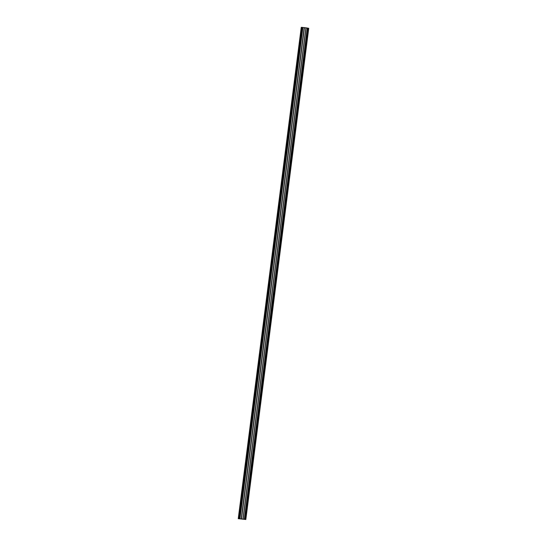 <?xml version="1.0" encoding="UTF-8"?>
<svg xmlns="http://www.w3.org/2000/svg" width="547" height="547" viewBox="0 0 547 547"><rect width="100%" height="100%" fill="white"/><g stroke="black" fill="none" stroke-linecap="round" stroke-linejoin="round"><path stroke-width="0.82" d="M244.461 519.267L238.253 518.679L245.822 519.506L244.461 519.267L307.387 28.082L306.019 27.856M301.301 27.494L238.253 518.679M239.866 518.665L302.792 27.48L302.129 27.377L301.322 27.35L238.396 518.535M302.792 27.48L306.026 27.815L243.1 519M245.822 519.506L308.747 28.321L307.387 28.082M245.159 519.342L308.077 28.157M244.988 519.322L307.913 28.129M242.984 518.98L305.91 27.794M241.514 518.788L304.44 27.603M241.384 518.775L304.31 27.589M239.374 518.583L302.3 27.398M239.203 518.563L302.129 27.377M238.307 518.672L301.233 27.487M244.345 519.253L307.27 28.068M243.135 519.048L306.06 27.863M241.35 518.809L304.276 27.623M241.275 518.809L304.2 27.617M239.983 518.679L302.908 27.494"/></g></svg>
